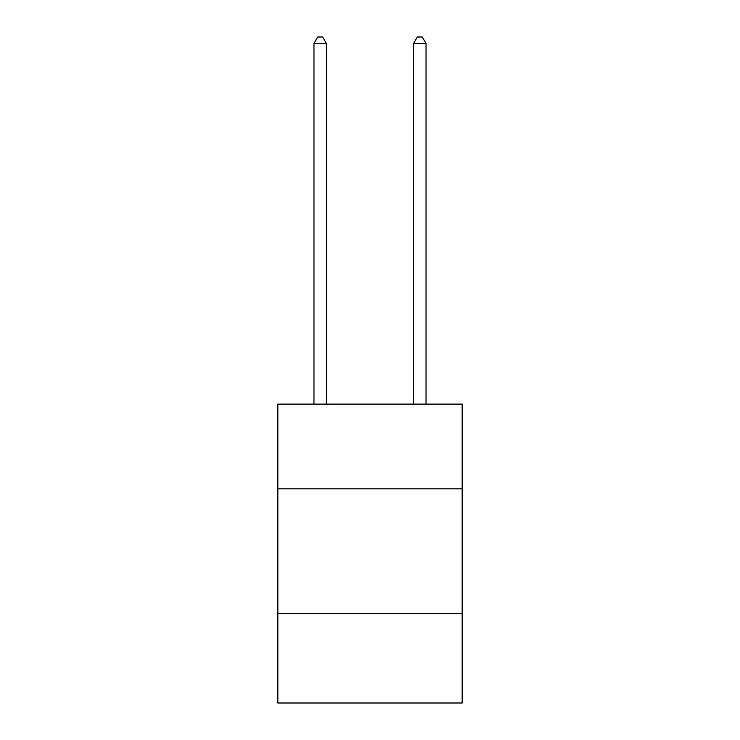 <?xml version="1.0" encoding="UTF-8"?>
<svg xmlns="http://www.w3.org/2000/svg" width="740" height="740" viewBox="0 0 740 740"><rect width="100%" height="100%" fill="white"/><g stroke="black" fill="none" stroke-linecap="round" stroke-linejoin="round"><path stroke-width="1.11" d="M462.158 488.807L462.158 404.123L277.842 404.123L277.842 488.807L462.158 488.807L462.158 703L277.842 703L277.842 488.807M462.158 613.34L277.842 613.34M326.414 404.123L326.414 43.475L313.964 43.475L313.964 404.123M313.964 43.475L317.7 37L322.677 37L326.414 43.475M426.036 404.123L426.036 43.475L413.586 43.475L413.586 404.123M413.586 43.475L417.323 37L422.3 37L426.036 43.475"/></g></svg>
